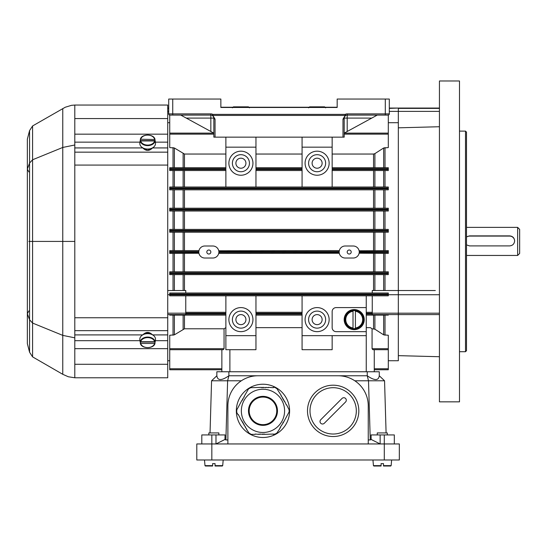 <?xml version="1.0" encoding="UTF-8"?>
<svg xmlns="http://www.w3.org/2000/svg" width="547" height="547" viewBox="0 0 547 547"><rect width="100%" height="100%" fill="white"/><g stroke="black" fill="none" stroke-linecap="round" stroke-linejoin="round"><path stroke-width="0.82" d="M466.509 236.878L469.517 235.887L509.626 235.887C512.669 236.167 514.337 237.822 514.638 240.858C514.344 243.914 512.676 245.596 509.626 245.904L469.517 245.904L466.509 244.892M517.647 227.381L519.65 229.384L519.65 253.446L517.647 255.449L517.647 227.381L466.509 227.381M514.638 240.981A5.012 5.012 0 0 0 509.626 236.085L469.517 236.085A5.012 5.012 0 0 0 466.509 237.09M208.831 250.006A2.003 2.003 0 0 0 206.821 252.017A2.003 2.003 0 0 0 208.831 254.02A2.003 2.003 0 0 0 210.834 252.017A2.003 2.003 0 0 0 208.831 250.006M349.198 250.006A2.003 2.003 0 0 0 347.195 252.017A2.003 2.003 0 0 0 349.198 254.02A2.003 2.003 0 0 0 351.208 252.017A2.003 2.003 0 0 0 349.198 250.006M240.912 158.192A5.012 5.012 0 0 0 235.901 163.211A5.012 5.012 0 0 0 240.912 168.223A5.012 5.012 0 0 0 245.924 163.211A5.012 5.012 0 0 0 240.912 158.192M240.912 171.731A8.52 8.52 0 0 0 249.439 163.211A8.52 8.52 0 0 0 240.912 154.685A8.52 8.52 0 0 0 232.393 163.211A8.52 8.52 0 0 0 240.912 171.731M240.912 151.177A12.034 12.034 0 0 0 228.885 163.211A12.034 12.034 0 0 0 240.912 175.238A12.034 12.034 0 0 0 252.946 163.211A12.034 12.034 0 0 0 240.912 151.177M240.912 314.607A5.012 5.012 0 0 0 235.901 319.619A5.012 5.012 0 0 0 240.912 324.638A5.012 5.012 0 0 0 245.924 319.619A5.012 5.012 0 0 0 240.912 314.607M240.912 328.145A8.52 8.52 0 0 0 249.439 319.619A8.52 8.52 0 0 0 240.912 311.099A8.52 8.52 0 0 0 232.393 319.619A8.52 8.52 0 0 0 240.912 328.145M240.912 307.592A12.034 12.034 0 0 0 228.885 319.619A12.034 12.034 0 0 0 240.912 331.653A12.034 12.034 0 0 0 252.946 319.619A12.034 12.034 0 0 0 240.912 307.592M317.116 168.223A5.012 5.012 0 0 1 312.105 163.211A5.012 5.012 0 0 1 317.116 158.192A5.012 5.012 0 0 1 322.128 163.211A5.012 5.012 0 0 1 317.116 168.223M317.116 154.685A8.52 8.52 0 0 1 325.636 163.211A8.52 8.52 0 0 1 317.116 171.731A8.52 8.52 0 0 1 308.59 163.211A8.52 8.52 0 0 1 317.116 154.685M317.116 175.238A12.034 12.034 0 0 1 305.082 163.211A12.034 12.034 0 0 1 317.116 151.177A12.034 12.034 0 0 1 329.144 163.211A12.034 12.034 0 0 1 317.116 175.238M317.116 324.638A5.012 5.012 0 0 1 312.105 319.619A5.012 5.012 0 0 1 317.116 314.607A5.012 5.012 0 0 1 322.128 319.619A5.012 5.012 0 0 1 317.116 324.638M317.116 311.099A8.52 8.52 0 0 1 325.636 319.619A8.52 8.52 0 0 1 317.116 328.145A8.52 8.52 0 0 1 308.59 319.619A8.52 8.52 0 0 1 317.116 311.099M317.116 331.653A12.034 12.034 0 0 1 305.082 319.619A12.034 12.034 0 0 1 317.116 307.592A12.034 12.034 0 0 1 329.144 319.619A12.034 12.034 0 0 1 317.116 331.653M372.261 293.001L372.261 290.519L398.332 290.519L398.332 294.724L388.302 294.724M218.725 250.765L339.338 250.608L339.188 251.613L218.841 251.613A6.017 6.017 0 0 0 212.838 246L204.817 246A6.017 6.017 0 0 0 198.814 251.613L169.727 251.613L169.727 252.413L198.814 252.413A6.017 6.017 0 0 0 204.817 258.027L212.838 258.027A6.017 6.017 0 0 0 218.841 252.413L339.188 252.413A6.017 6.017 0 0 0 345.191 258.027L353.212 258.027A6.017 6.017 0 0 0 359.215 252.413L388.302 252.413L388.302 253.418L359.106 253.206M339.304 253.261L218.691 253.418L218.841 252.413M359.092 250.765L388.302 250.608L388.302 252.413M388.302 314.58L388.302 315.113L366.244 315.113L366.244 312.303L372.261 312.303M388.302 295.811L169.727 295.811L169.727 294.806L388.302 294.806L388.302 295.811M302.074 327.646L255.955 327.646M332.152 335.667L332.152 349.704L302.074 349.704L302.074 314.108L255.955 314.108L255.955 349.704L225.877 349.704L225.877 335.667L255.955 335.667M388.302 115.061L388.302 147.581L383.659 147.984L374.9 153.625L374.9 167.724M169.727 115.061L169.727 133.126L213.843 133.126L186.267 118.09L210.834 118.09L210.834 131.492M388.302 188.024L169.727 188.024L169.727 187.019L388.302 187.019L388.302 189.83L169.727 189.83L169.727 188.824L388.302 188.824M225.877 154.042L184.476 154.042L184.476 167.724M225.877 170.527L169.727 170.527L169.727 169.522L225.877 169.522L225.877 187.019M225.877 137.14L225.877 168.722L169.727 168.722L169.727 167.724L225.877 167.724M213.843 134.131L169.727 134.131L169.727 147.581L174.37 147.984L184.476 154.042M169.727 134.131L169.727 133.126M185.768 312.303L225.877 312.303M225.877 315.113L169.727 315.113L169.727 314.58M184.476 315.113L184.476 328.788L224.058 328.788L225.877 327.646M377.273 115.082L344.186 133.126L388.302 133.126M225.877 147.164L255.955 147.164L255.955 168.722L302.074 168.722L302.074 147.164L332.152 147.164L332.152 168.722L388.302 168.722L388.302 170.527L332.152 170.527M169.727 168.722L169.727 169.522M302.074 187.019L302.074 169.522L255.955 169.522L255.955 187.019M388.302 169.522L332.152 169.522L332.152 187.019M366.244 295.811L366.244 307.592L336.166 307.592A4.014 4.014 0 0 0 332.152 311.599L332.152 327.646A4.014 4.014 0 0 0 336.166 331.653L366.244 331.653L366.244 335.667L302.074 335.667M302.074 295.811L302.074 313.308L255.955 313.308L255.955 295.811M225.877 295.811L225.877 313.308L185.768 313.308M185.768 314.108L225.877 314.108L225.877 335.667M373.553 167.724L373.553 154.042L332.152 154.042M332.152 167.724L388.302 167.724L388.302 168.722M373.553 154.042L374.9 153.625M372.069 328.788L372.069 348.699L388.302 348.699L388.302 335.249L383.659 334.846L374.9 329.205L372.069 328.788L370.415 327.646L366.244 327.646M389.307 108.381L398.332 108.06L398.332 111.383L398.332 108.381L439.439 108.381M388.302 122.706L398.332 122.706L398.332 111.383L389.307 111.383M439.439 111.383L398.332 111.383L398.332 290.519L435.33 290.525M398.332 355.646L439.439 356.726L439.439 314.587L398.332 314.587L398.332 294.724L398.332 313.199L439.439 313.199M372.261 295.811L372.261 314.58L398.332 314.58L398.332 360.733L388.302 360.733M255.955 312.303L302.074 312.303M388.302 294.006L169.727 294.006L169.727 293.001L388.302 293.001L388.302 294.806M302.074 315.113L255.955 315.113M184.476 328.788L174.37 334.846L169.727 335.249L169.727 348.699L224.058 348.699L224.058 328.788M224.058 348.699L223.251 349.704L169.727 349.704L169.727 368.746L221.863 368.746M221.863 349.704L221.863 371.762L221.863 369.751L169.727 369.751L169.727 368.746M169.727 349.704L169.727 348.699M169.727 122.706L167.724 122.706M302.074 154.042L255.955 154.042M388.302 348.699L388.302 349.704L372.876 349.704L372.069 348.699M388.302 349.704L388.302 369.751L374.264 369.751L374.264 371.762L374.264 349.704M220.858 102.05L220.858 107.246L232.591 107.246M249.241 107.246L308.788 107.246M325.438 107.246L337.171 107.246L337.171 102.05M302.074 170.527L255.955 170.527M255.955 167.724L302.074 167.724M169.727 230.417L169.727 229.412L388.302 229.412L388.302 230.417L169.727 230.417L169.727 231.217L388.302 231.217L388.302 232.222L169.727 232.222L169.727 231.217M388.302 230.417L388.302 231.217M169.727 209.221L169.727 208.216L388.302 208.216L388.302 209.221L169.727 209.221L169.727 210.021L388.302 210.021L388.302 211.026L169.727 211.026L169.727 210.021M388.302 209.221L388.302 210.021M169.727 251.613L169.727 250.608L198.971 250.608L198.814 251.613M198.937 253.261L169.727 253.418L169.727 252.413M388.302 251.613L359.215 251.613A6.017 6.017 0 0 0 353.212 246L345.191 246A6.017 6.017 0 0 0 339.188 251.613M169.727 272.809L169.727 271.804L388.302 271.804L388.302 272.809L169.727 272.809L169.727 273.609L388.302 273.609L388.302 274.615L169.727 274.615L169.727 273.609M388.302 272.809L388.302 273.609M169.727 294.006L169.727 294.806M169.727 188.024L169.727 188.824M167.724 290.519L185.768 290.519L185.768 293.001M167.724 313.192L185.768 313.192L185.768 295.811M185.768 313.192L185.768 314.58L167.724 314.58M302.074 137.14L302.074 147.164M332.152 137.14L332.152 147.164M255.955 137.14L255.955 147.164M366.244 312.303L366.244 307.592M366.244 331.653L366.244 315.113M385.293 99.041L389.307 99.041L389.307 113.879L385.293 113.879L385.293 115.082L388.103 115.082L347.195 115.082A3.009 3.009 0 0 0 345.772 115.438A1.203 0.773 61.8 0 1 345.205 115.424L345.205 114.378L345.772 115.438L344.61 116.545L344.186 118.09L344.186 137.14L342.983 137.14L342.983 119.137L345.205 115.424L212.824 115.424L212.824 114.378L345.205 114.378A4.212 4.212 0 0 1 347.195 113.879L385.293 113.879L385.293 99.041L337.171 99.041L337.171 107.472L220.858 107.472L220.858 99.041L168.722 99.041L168.722 113.879A1.203 1.203 0 0 0 169.926 115.082L172.736 115.082L169.926 115.082A1.203 1.203 0 0 1 168.722 113.879L172.736 113.879L172.736 99.041M347.195 113.879L347.195 115.082A3.009 3.009 0 0 0 344.371 117.051M389.307 113.879A1.203 1.203 0 0 1 388.103 115.082A1.203 1.203 0 0 0 389.307 113.879M342.983 119.137A1.203 1.046 -0 0 0 344.186 118.09L347.195 118.09L347.195 131.492M342.983 137.14L215.046 137.14L215.046 119.137A1.203 1.046 180 0 1 213.843 118.09L213.843 137.14L215.046 137.14M180.756 115.082L186.267 118.09M172.736 115.082L210.834 115.082A3.009 3.009 0 0 1 212.257 115.438L213.419 116.545L213.843 118.09L210.834 118.09L210.834 115.082A3.009 3.009 0 0 1 212.257 115.438L212.824 114.378A4.212 4.212 0 0 0 210.834 113.879L172.736 113.879L172.736 115.082M215.046 119.137L212.824 115.424A1.203 0.773 118.2 0 1 212.257 115.438M289.602 410.865A26.632 26.632 0 0 0 249.658 387.796A26.632 26.632 0 0 0 249.658 433.928A26.632 26.632 0 0 0 289.602 410.865M241.35 410.865A21.62 21.62 0 0 1 262.97 389.245A21.62 21.62 0 0 1 284.59 410.865A21.62 21.62 0 0 1 262.97 432.486A21.62 21.62 0 0 1 241.35 410.865A21.62 21.62 0 0 1 262.97 389.245A21.62 21.62 0 0 1 284.59 410.865A21.62 21.62 0 0 1 262.97 432.486A21.62 21.62 0 0 1 241.35 410.865A21.62 21.62 0 0 1 262.97 389.245A21.62 21.62 0 0 1 284.59 410.865A21.62 21.62 0 0 1 262.97 432.486A21.62 21.62 0 0 1 241.35 410.865M277.527 432.65L274.567 434.359M237.097 409.306L241.836 400.472M273.315 387.365L274.785 387.365L277.527 389.074M255.141 434.359L251.162 434.359L248.42 432.65M268.297 387.365L273.315 387.679M248.687 432.492L246.54 429.395M289.117 409.156L289.117 412.575M246.806 429.238L245.282 427.228M280.037 428.308L277.254 432.492M244.03 396.671L248.529 388.883L251.381 387.365M258.902 434.359L255.141 434.051M238.075 414.742L236.714 412.383L236.824 409.156M288.85 412.417L283.483 422.339M274.567 434.051L273.315 434.359M251.381 387.679L261.404 387.365M265.794 387.365L268.297 387.679M242.779 398.838L244.304 396.828M273.315 434.051L264.536 434.359M245.555 427.07L244.03 425.053M242.109 400.63L242.465 399.385M260.153 434.359L258.902 434.051M241.836 421.258L238.348 414.585M280.659 427.228L279.763 428.157M277.254 389.232L281.288 395.584M262.656 434.359L260.153 434.051M261.404 387.679L262.656 387.365M286.614 404.814L288.85 409.306M283.168 422.886L280.392 427.07M263.285 387.365L265.794 387.679M264.536 434.051L263.285 434.359M244.304 424.896L243.401 423.966M281.014 395.741L282.539 397.758M284.734 401.553L286.341 404.965M242.465 422.339L242.109 421.101M284.105 400.472L284.461 401.71M283.483 399.385L283.838 400.63M243.675 423.816L242.779 422.886M282.266 397.915L283.168 398.838M283.209 399.542L282.895 398.995M263.285 387.679L262.656 387.679M243.046 398.995L242.738 399.542M242.738 422.181L243.046 422.728M262.656 434.051L263.285 434.051M282.895 422.728L283.209 422.181M276.761 410.865A13.784 13.784 0 0 0 262.97 397.074A13.784 13.784 0 0 0 249.186 410.865A13.784 13.784 0 0 0 262.97 424.65A13.784 13.784 0 0 0 276.761 410.865A13.784 13.784 0 0 0 262.97 397.074A13.784 13.784 0 0 0 249.186 410.865A13.784 13.784 0 0 0 262.97 424.65A13.784 13.784 0 0 0 276.761 410.865M324.638 106.843L325.636 107.841L324.638 106.843L309.595 106.843L308.59 107.841L309.595 106.843M201.809 443.952L201.809 434.927L225.063 434.927L224.961 439.467L215.99 443.952L215.99 434.927M384.295 459.993L384.295 443.952L196.797 443.952L196.797 459.993L399.331 459.993L399.331 443.952L384.295 443.952L384.295 434.927L394.319 434.927L394.319 443.952M380.138 434.927L380.138 443.952L371.167 439.467L371.064 434.927L384.295 434.927M368.247 443.952L368.247 405.847A30.078 30.078 0 0 0 338.169 375.768L257.958 375.768A30.078 30.078 0 0 0 227.88 405.847L227.88 443.952M257.958 375.768L228.885 375.768L227.62 380.78L225.884 439.938L224.961 439.467M241.33 380.78L211.573 380.78L216.851 375.768L216.851 371.762L379.276 371.762L379.276 375.768L384.555 380.78L386.093 432.923M227.88 439.938L225.884 439.938M371.167 439.467L370.251 439.938L368.507 380.78L354.798 380.78M370.251 439.938L368.247 439.938M210.041 432.923L211.573 380.78M216.851 375.768C217.576 380.801 221.59 380.801 228.885 375.768L228.885 371.762M384.555 380.78L368.507 380.78L367.249 375.768L338.203 375.768M367.249 371.762L367.249 375.768C374.545 380.801 378.551 380.801 379.276 375.768M212.639 466.01L205.392 466.01L212.639 466.01L212.639 463.603L212.639 466.01M215.046 463.603L215.046 465.641L215.046 463.603L215.046 465.641L222.691 465.641L222.294 466.01L215.046 466.01L215.046 463.603L212.639 463.603L212.639 465.641L212.639 463.603M222.691 465.641L223.19 459.993M218.855 434.927L218.855 432.923L208.831 432.923L208.831 434.927M215.046 465.641L215.046 466.01M381.081 466.01L381.081 465.641L381.081 466.01L373.833 466.01L381.081 466.01L381.081 463.603L381.081 466.01M383.488 463.603L383.488 466.01L383.488 463.603L381.081 463.603L381.081 465.641L381.081 463.603M383.488 465.641L391.139 465.641L390.736 466.01L383.488 466.01L383.488 465.641L383.488 466.01M391.139 465.641L391.631 459.993M387.303 434.927L387.303 432.923L377.273 432.923L377.273 434.927M364.24 319.619A10.024 10.024 0 0 1 349.198 328.303A10.024 10.024 0 0 1 349.198 310.935A10.024 10.024 0 0 1 364.24 319.619M355.413 328.569L355.413 310.675A9.025 9.025 0 0 0 353.013 310.675L353.013 328.569A9.025 9.025 0 0 0 355.413 328.569L355.413 327.988A8.451 8.451 0 0 0 355.413 311.257L355.413 310.675M344.87 319.619A9.347 9.347 0 0 0 358.887 327.715A9.347 9.347 0 0 0 358.887 311.53A9.347 9.347 0 0 0 344.87 319.619M353.013 310.675L353.013 311.257A8.451 8.451 0 0 0 353.013 327.988L353.013 328.569M248.434 106.843L249.439 107.841L248.434 106.843L233.391 106.843L232.393 107.841M459.494 351.707L465.504 351.707L465.504 131.123L459.494 131.123M398.332 127.82L439.439 126.733L439.439 401.84L459.494 401.84L459.494 80.99L439.439 80.99L439.439 290.525M465.504 131.123L466.509 132.128L466.509 350.702L465.504 351.707M152.825 335.017A6.468 4.574 180 0 0 142.507 335.017M142.507 147.676A6.468 4.574 0 0 0 147.109 149.475L147.109 149.03M148.114 149.037L148.23 149.475A6.468 4.574 0 0 0 152.825 147.676M146.999 149.03L147.109 149.475M152.572 147.902L152.565 147.929C149.297 151.225 146.035 151.225 142.774 147.929L142.767 147.902M167.724 364.275L167.724 377.779L74.795 377.779L74.795 364.275L167.724 364.275L167.724 105.058L74.795 105.058L71.527 105.318L65.278 107.233L32.581 125.954L32.581 159.772L62.761 147.451L62.761 108.532M28.854 171.915L27.35 169.098L29.572 163.054L29.572 130.589L27.35 139.17M74.795 105.058L74.795 165.078L167.724 165.078M74.795 144.996L62.761 147.451L62.761 241.418L32.581 241.418L32.581 159.772L29.572 163.054L29.572 241.418L28.854 241.418M28.854 310.915L27.35 313.732L29.572 319.783L29.572 352.241L27.35 343.66M74.795 364.275L74.795 317.752L167.724 317.752M32.581 356.876L32.581 323.058L62.761 335.379L62.761 374.305L32.581 356.876L29.572 352.241M74.795 377.779L68.341 376.767L62.761 374.305M142.774 334.901C146.035 331.605 149.297 331.605 152.565 334.901M32.581 241.418L32.581 323.058L29.572 319.783L29.572 241.418L32.581 241.418L30.358 241.418M155.02 139.506L140.716 139.253L140.169 140.668A7.596 5.367 0 0 0 140.1 141.051A7.596 5.367 0 0 0 140.169 142.37L140.716 140.948L154.616 140.948L155.17 142.37A7.596 5.367 0 0 0 155.232 141.051A7.596 5.367 0 0 0 155.17 140.668L154.616 139.253A7.049 4.985 0 0 0 147.669 135.116A7.049 4.985 0 0 0 140.716 139.253L140.312 139.506M140.1 141.051L139.854 143.02A7.843 5.545 0 0 0 147.669 149.051A7.843 5.545 0 0 0 155.478 143.02L155.232 141.051M155.17 140.668L140.169 140.668M154.616 341.745L140.716 341.745L140.169 340.323A7.596 5.367 180 0 0 140.1 341.643A7.596 5.367 180 0 0 140.169 342.025L140.716 343.448L154.616 343.448L155.17 342.025A7.596 5.367 180 0 0 155.232 341.643A7.596 5.367 180 0 0 155.17 340.323L154.616 341.745A7.049 4.985 180 0 0 147.669 337.608A7.049 4.985 180 0 0 140.716 341.745M155.232 341.643L155.478 339.673A7.843 5.545 180 0 0 147.669 333.649A7.843 5.545 180 0 0 139.854 339.673L140.1 341.643M140.312 343.188L140.716 343.448A7.049 4.985 180 0 0 147.669 347.577A7.049 4.985 180 0 0 154.616 343.448L155.02 343.188M140.169 342.025L155.17 342.025M324.296 423.269L345.567 401.997A2.509 2.509 0 0 0 345.567 398.455A2.509 2.509 0 0 0 342.019 398.455L320.747 419.727A2.509 2.509 0 0 0 320.747 423.269A2.509 2.509 0 0 0 324.296 423.269M307.489 410.865A25.668 25.668 0 0 1 345.991 388.637A25.668 25.668 0 0 1 345.991 433.094A25.668 25.668 0 0 1 307.489 410.865A25.668 25.668 0 0 1 345.991 388.637A25.668 25.668 0 0 1 345.991 433.094A25.668 25.668 0 0 1 307.489 410.865M374.9 232.222L374.9 250.608M383.659 250.608L383.659 232.222M184.476 211.026L184.476 229.412M184.476 232.222L184.476 250.608M373.553 250.608L373.553 232.222M373.553 229.412L373.553 211.026M183.129 271.804L183.129 253.418M183.129 250.608L183.129 232.222M184.476 253.418L184.476 271.804M372.261 313.308L366.244 313.308M366.244 314.108L372.261 314.108M366.244 335.667L366.244 371.762M229.884 349.704L229.884 371.762M184.476 170.527L184.476 187.019M373.553 187.019L373.553 170.527M388.302 134.131L344.186 134.131M373.553 328.788L373.553 315.113M385.006 315.113L385.006 335.249M385.006 147.581L385.006 167.724M385.006 170.527L385.006 187.019M385.006 189.83L385.006 208.216M385.006 211.026L385.006 229.412M385.006 232.222L385.006 250.608M385.006 253.418L385.006 271.804M385.006 274.615L385.006 290.519M373.553 290.519L373.553 274.615M374.9 274.615L374.9 290.519M383.659 290.519L383.659 274.615M184.476 274.615L184.476 290.519M173.03 335.249L173.03 315.113M173.03 290.519L173.03 274.615M173.03 271.804L173.03 253.418M173.03 250.608L173.03 232.222M173.03 229.412L173.03 211.026M173.03 208.216L173.03 189.83M173.03 187.019L173.03 170.527M173.03 167.724L173.03 147.581M374.9 170.527L374.9 187.019M374.9 189.83L374.9 208.216M373.553 208.216L373.553 189.83M183.129 187.019L183.129 170.527M184.476 189.83L184.476 208.216M183.129 208.216L183.129 189.83M174.37 170.527L174.37 187.019M174.37 189.83L174.37 208.216M383.659 187.019L383.659 170.527M383.659 208.216L383.659 189.83M374.9 315.113L374.9 329.205M183.129 329.205L183.129 315.113M174.37 315.113L174.37 334.846M383.659 334.846L383.659 315.113M183.129 290.519L183.129 274.615M174.37 274.615L174.37 290.519M373.553 271.804L373.553 253.418M374.9 211.026L374.9 229.412M374.9 253.418L374.9 271.804M183.129 229.412L183.129 211.026M174.37 253.418L174.37 271.804M383.659 271.804L383.659 253.418M174.37 232.222L174.37 250.608M174.37 211.026L174.37 229.412M383.659 229.412L383.659 211.026M183.129 167.724L183.129 153.625M174.37 147.984L174.37 167.724M383.659 167.724L383.659 147.984M374.264 368.746L388.302 368.746M168.722 111.383L167.724 111.383M167.724 108.381L168.722 108.381M169.727 294.724L167.724 294.724M372.261 313.192L398.332 313.192M347.195 115.082L347.195 118.09L371.762 118.09M210.834 113.879L210.834 115.082M248.482 410.865A14.489 14.489 0 0 1 270.218 398.312A14.489 14.489 0 0 1 270.218 423.412A14.489 14.489 0 0 1 248.482 410.865M211.839 434.927L211.839 459.993M205.392 466.01L204.995 465.641L212.639 465.641M373.833 466.01L373.437 465.641L381.081 465.641M355.413 310.853A8.848 8.848 0 0 1 355.413 328.391M353.013 328.391A8.848 8.848 0 0 1 353.013 310.853M439.439 294.737L398.332 294.737M142.637 334.901L74.795 334.901M139.984 340.685L74.795 340.685M139.964 142.145L74.795 142.145M142.774 147.929L74.795 147.929M27.35 139.143L27.35 343.687M74.795 118.555L167.724 118.555M167.724 134.172L74.795 134.172M167.724 142.145L155.369 142.145M32.581 125.954L29.572 130.589M167.724 147.929L152.565 147.929M74.795 317.752L74.795 165.078M167.724 152.162L74.795 152.162M74.795 241.418L62.761 241.418L62.761 335.379L74.795 337.834M167.724 348.658L74.795 348.658M167.724 340.685L155.355 340.685M167.724 334.901L152.695 334.901M167.724 330.668L74.795 330.668M140.326 139.464A7.453 5.272 180 0 1 147.669 135.088A7.453 5.272 180 0 1 155.013 139.464M140.716 140.948A7.049 4.985 0 0 0 147.669 145.085A7.049 4.985 0 0 0 154.616 140.948M155.02 141.208A7.453 5.272 180 0 1 147.669 145.625A7.453 5.272 180 0 1 140.312 141.208M140.312 341.485A7.453 5.272 0 0 1 147.669 337.068A7.453 5.272 0 0 1 155.02 341.485M155.013 343.229A7.453 5.272 0 0 1 147.669 347.605A7.453 5.272 0 0 1 140.326 343.229M309.999 410.865A23.159 23.159 0 0 0 344.74 430.92A23.159 23.159 0 0 0 344.74 390.804A23.159 23.159 0 0 0 309.999 410.865M466.509 255.449L517.647 255.449M169.727 360.733L167.724 360.733M168.722 108.06L167.724 108.06M389.307 108.06L439.439 108.06M344.61 116.545L345.526 115.588M212.503 115.588L213.419 116.545M204.995 465.641L204.496 459.993M373.437 465.641L372.945 459.993M140.319 139.485C141.181 133.653 154.151 133.653 155.02 139.485M140.319 343.208C141.181 349.041 154.151 349.041 155.02 343.208"/></g></svg>
